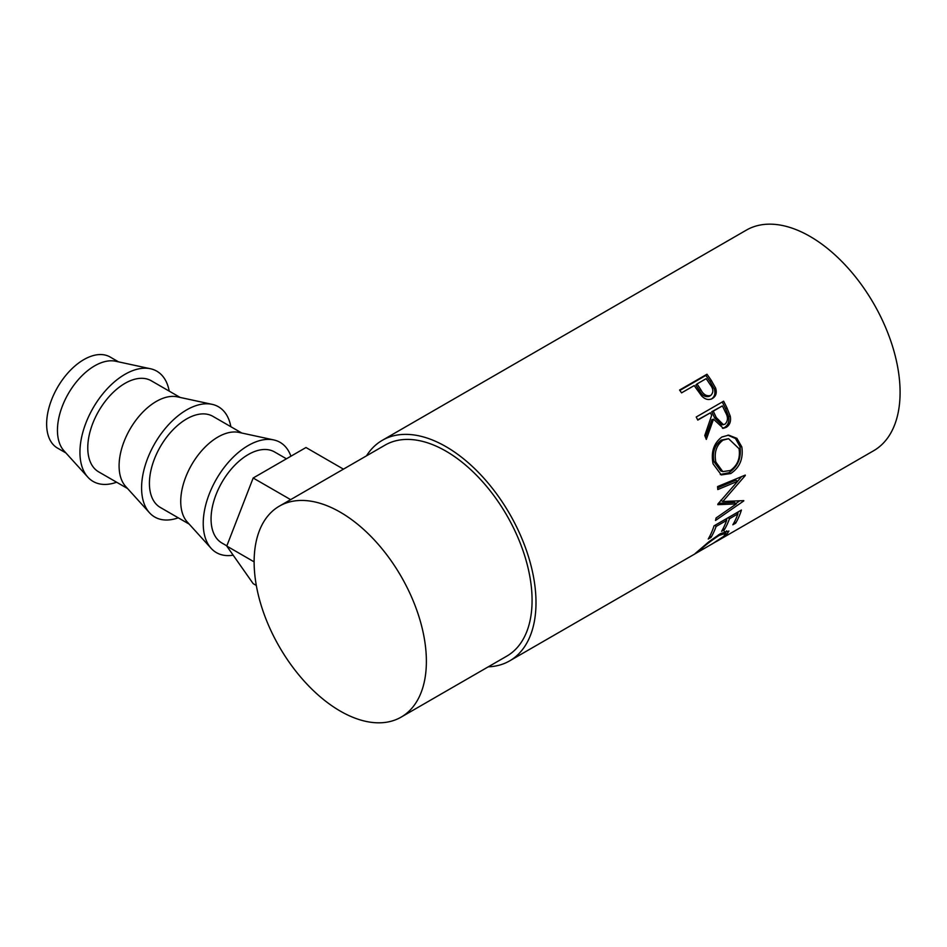 <?xml version="1.0" encoding="UTF-8"?>
<svg xmlns="http://www.w3.org/2000/svg" width="947" height="947" viewBox="0 0 947 947"><rect width="100%" height="100%" fill="white"/><g stroke="black" fill="none" stroke-linecap="round" stroke-linejoin="round"><path stroke-width="1.42" d="M118.517 361.861L110.124 357.007A52.594 30.363 120 0 0 83.821 359.623A52.594 30.363 120 0 0 49.469 405.967A52.594 30.363 120 0 0 57.53 448.109L65.923 452.962M169.205 391.123A63.674 36.755 120 0 0 150.455 368.75L115.7 361.245A52.594 30.363 120 0 0 94.641 365.862A52.594 30.363 120 0 0 61.733 407.802A52.594 30.363 120 0 0 63.982 450.819L87.858 477.17A63.674 36.755 120 0 0 116.611 482.224M150.455 368.75A63.674 36.755 120 0 0 124.968 374.325A63.674 36.755 120 0 0 85.123 425.096A63.674 36.755 120 0 0 87.858 477.17M127.561 488.545L98.666 471.866A52.594 30.363 -60 0 1 90.604 429.713A52.594 30.363 -60 0 1 124.968 383.369A52.594 30.363 -60 0 1 151.26 380.765L180.167 397.444M230.843 426.706A63.674 36.755 120 0 0 212.092 404.333L177.338 396.84A52.594 30.363 120 0 0 156.279 401.445A52.594 30.363 120 0 0 123.37 443.397A52.594 30.363 120 0 0 125.631 486.403L149.496 512.765A63.674 36.755 120 0 0 178.249 517.808M212.092 404.333A63.674 36.755 120 0 0 186.606 409.921A63.674 36.755 120 0 0 146.773 460.692A63.674 36.755 120 0 0 149.496 512.765M189.211 524.141L160.315 507.45A52.594 30.363 -60 0 1 152.254 465.308A52.594 30.363 -60 0 1 186.606 418.953A52.594 30.363 -60 0 1 212.909 416.349L241.805 433.039M290.907 456.217A63.674 36.755 120 0 0 273.742 439.929L238.987 432.424A52.594 30.363 120 0 0 217.928 437.041A52.594 30.363 120 0 0 185.02 478.981A52.594 30.363 120 0 0 187.269 521.998L211.145 548.349A63.674 36.755 120 0 0 233.163 555.179M273.742 439.929A63.674 36.755 120 0 0 248.256 445.504A63.674 36.755 120 0 0 208.411 496.275A63.674 36.755 120 0 0 211.145 548.349M226.842 545.863L221.953 543.045A52.594 30.363 -60 0 1 213.892 500.892A52.594 30.363 -60 0 1 248.256 454.548A52.594 30.363 -60 0 1 274.547 451.944L286.432 458.798M712.333 398.533L712.464 398.462C708.747 400.439 705.113 399.563 701.573 395.822L695.773 387.82A127.336 73.523 60 0 0 694.21 385.559L681.568 392.863A127.336 73.523 60 0 0 679.567 390.046L706.971 374.231A127.336 73.523 60 0 1 711.28 380.422L715.624 388.069C717.045 392.804 715.991 396.272 712.464 398.462L712.404 398.498M723.615 401.197A127.336 73.523 60 0 1 727.059 408.11L730.279 416.242C731.179 421.344 729.817 425.049 726.207 427.357L723.342 428.328L713.505 419.19L706.308 439.408A127.336 73.523 60 0 0 704.769 435.49L711.682 415.331A127.336 73.523 60 0 0 710.439 412.797L697.785 420.101A127.336 73.523 60 0 0 696.211 417.011L723.615 401.197M741.821 446.913C743.454 458.632 739.773 467.498 730.753 473.524L721.294 474.932L713.079 463.829C710.795 452.121 713.73 443.184 721.886 437.005L728.645 435.135L736.908 438.354L741.821 446.913L739.95 446.534C741.548 457.981 737.831 466.717 728.811 472.742L720.276 474.494M717.85 504.064A127.336 73.523 60 0 1 717.814 504.68L736.304 503.911L716.074 517.973A127.336 73.523 60 0 1 715.53 520.448L743.715 500.963A127.336 73.523 60 0 0 743.786 500.608L722.762 501.519L745.289 475.501A127.336 73.523 60 0 0 745.265 475.086L717.566 486.58A127.336 73.523 60 0 1 717.79 489.552L737.713 481.254L717.85 504.064M741.442 510.019A127.336 73.523 60 0 1 735.641 523.194L732.824 524.816A127.336 73.523 60 0 0 737.879 513.901L729.439 518.778A127.336 73.523 60 0 1 724.396 529.681L721.59 531.303A127.336 73.523 60 0 0 726.633 520.4L716.086 526.485A127.336 73.523 60 0 1 711.043 537.387L708.238 539.009A127.336 73.523 60 0 0 714.038 525.845L741.442 510.019M712.677 543.625L723.757 536.322L725.781 533.256L719.022 535.493C711.481 540.441 705.29 545.2 700.46 549.793L698.152 552.042L712.677 543.625M697.584 551.485L698.519 551.829L694.494 554.137M695.252 553.462L708.912 541.731L720.442 533.635L728.953 531.03L726.467 534.783L714.192 542.773M366.489 455.85A127.336 73.523 60 0 1 382.28 440.331A127.336 73.523 60 0 1 445.954 446.641A127.336 73.523 60 0 1 529.148 558.848A127.336 73.523 60 0 1 509.628 660.888A127.336 73.523 60 0 1 488.285 666.818M382.28 440.331L746.366 230.121A127.336 73.523 60 0 1 810.04 236.43A127.336 73.523 60 0 1 893.234 348.65A127.336 73.523 60 0 1 873.714 450.689L716.157 541.648M340.257 512.185A121.808 70.327 60 0 1 419.829 619.516A121.808 70.327 60 0 1 401.149 717.116A121.808 70.327 60 0 1 340.257 711.09A121.808 70.327 60 0 1 260.685 603.748A121.808 70.327 60 0 1 279.353 506.148A121.808 70.327 60 0 1 340.257 512.185M279.353 506.148L385.05 445.126A121.808 70.327 60 0 1 445.954 451.151A121.808 70.327 60 0 1 525.526 558.493A121.808 70.327 60 0 1 506.858 656.093L401.149 717.116M719.022 535.493L718.489 534.806M726.598 530.853L725.106 532.344M726.467 534.783L725.828 533.824M735.641 523.194L734.47 521.833M737.879 513.901L736.695 512.765M729.439 518.778L728.255 517.63M727.107 518.293A124.566 71.925 60 0 1 726.373 520.152M724.396 529.681L723.236 528.319M726.633 520.4L725.449 519.252M716.086 526.485L714.914 525.336M711.043 537.387L709.883 536.038M738.352 511.806A124.566 71.925 60 0 1 737.618 513.665M717.672 487.823L735.748 480.224L737.713 481.254M718.548 503.307L734.375 502.395L736.304 503.911M739.702 500.868L735.831 503.544M720.809 500.241L722.762 501.519M741.548 476.637L737.654 481.218M730.753 473.524L728.811 472.742M727.876 435.158L735.476 438.52L739.95 446.534M728.598 438.698L721.212 440.118C714.583 445.161 712.18 452.358 713.991 461.698L720.774 470.943L722.798 471.618L730.362 470.481C737.535 465.474 740.424 458.218 739.051 448.7L728.598 438.698L722.975 440.177C716.358 445.244 713.979 452.548 715.861 462.089L722.798 471.618M721.212 440.118L722.975 440.177M713.991 461.698L715.861 462.089M722.23 402.002A124.566 71.925 60 0 1 725.509 408.571L728.645 416.538C729.498 421.533 728.125 425.191 724.514 427.499L722.478 428.34M730.279 416.242L728.645 416.538M726.207 427.357L724.514 427.499M713.505 419.19L711.931 419.604L705.479 437.277M710.439 412.797L697.667 419.852M722.383 405.908L711.73 411.732L714.689 417.97L721.756 424.931L724.964 424.185C728.101 421.107 728.279 417.189 725.509 412.418A127.336 73.523 60 0 0 722.383 405.908L713.245 411.176L716.275 417.556L723.449 424.718M713.245 411.176L711.73 411.732M679.851 390.448L705.846 375.426A124.566 71.925 60 0 1 710.072 381.487L714.31 388.98C715.683 393.621 714.594 397.042 711.067 399.232M715.624 388.069L714.31 388.98M706.971 374.231L705.846 375.426M697.028 383.937L695.856 385.074L699.49 390.59C701.964 395.503 705.255 397.409 709.35 396.296L710.712 395.455C713.718 392.496 713.505 388.85 710.096 384.506A127.336 73.523 60 0 0 706.154 378.658L697.028 383.937L700.744 389.56C703.278 394.579 706.604 396.544 710.712 395.455M700.744 389.56L699.49 390.59M290.634 499.637L253.169 478.01L226.759 546.064L253.169 583.636L256.317 585.447M254.127 561.867L226.759 546.064M343.441 469.144L305.976 447.517L253.169 478.01M727.059 408.11L725.509 408.571M716.275 417.556L714.689 417.97M711.28 380.422L710.072 381.487M509.628 660.888L694.613 554.09M724.171 531.089L725.781 533.256"/></g></svg>
